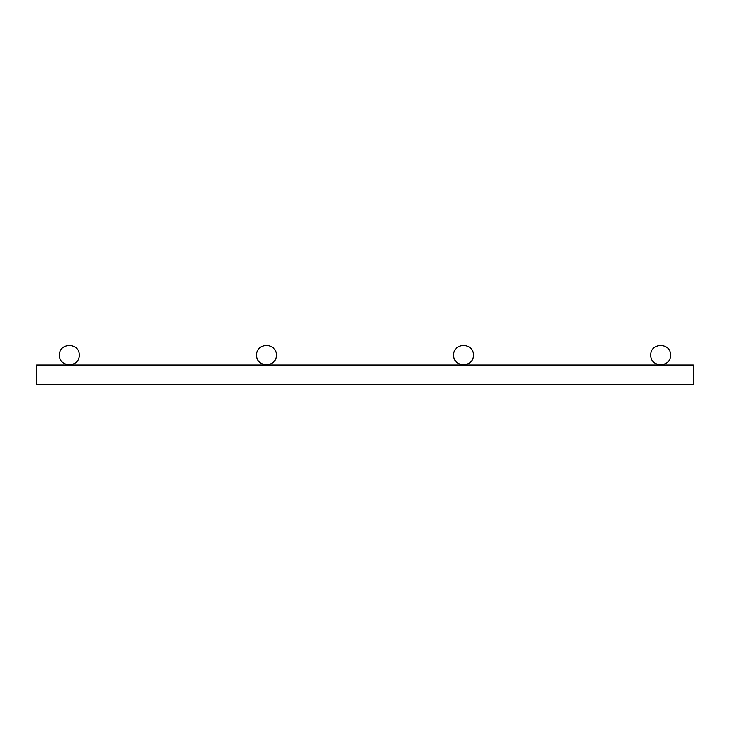 <?xml version="1.0" encoding="UTF-8"?>
<svg xmlns="http://www.w3.org/2000/svg" width="730" height="730" viewBox="0 0 730 730"><rect width="100%" height="100%" fill="white"/><g stroke="black" fill="none" stroke-linecap="round" stroke-linejoin="round"><path stroke-width="1.09" d="M36.5 365.036L36.5 384.746L36.5 365.036L693.5 365.036L693.5 384.746L693.5 365.036M79.205 355.108C79.743 342.406 58.957 342.406 59.495 355.108C58.957 367.82 79.743 367.82 79.205 355.108M473.405 355.108C473.943 342.406 453.157 342.406 453.695 355.108C453.157 367.82 473.943 367.82 473.405 355.108M670.505 355.108C671.043 342.406 650.257 342.406 650.795 355.108C650.257 367.82 671.043 367.82 670.505 355.108M276.305 355.108C276.843 342.406 256.057 342.406 256.595 355.108C256.057 367.82 276.843 367.82 276.305 355.108M36.5 384.746L693.5 384.746"/></g></svg>

